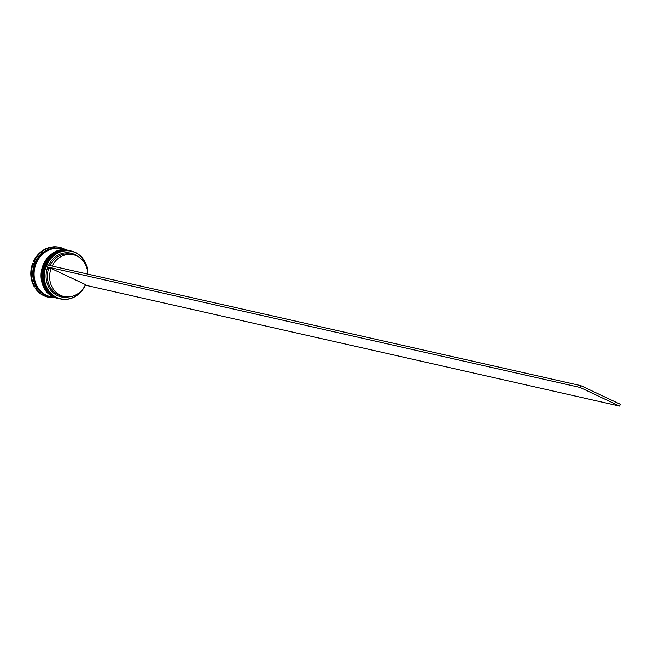 <?xml version="1.0" encoding="UTF-8"?>
<svg xmlns="http://www.w3.org/2000/svg" width="653" height="653" viewBox="0 0 653 653"><rect width="100%" height="100%" fill="white"/><g stroke="black" fill="none" stroke-linecap="round" stroke-linejoin="round"><path stroke-width="0.98" d="M87.706 272.791A24.349 21.557 102.7 0 0 75.34 252.638A24.349 21.557 102.7 0 0 46.836 264.849M85.306 285.198A24.545 21.737 -77.3 0 1 60.517 298.943A24.545 21.737 -77.3 0 1 56.542 297.58A24.545 21.737 -77.3 0 1 45.359 267.918A24.545 21.737 -77.3 0 1 71.348 251.062A24.545 21.737 -77.3 0 1 75.332 252.433A24.545 21.737 -77.3 0 1 87.812 274.121M85.274 285.181L619.599 406.076L620.35 404.272L580.835 385.637L46.641 264.808L46.061 266.693A24.349 21.557 102.7 0 0 56.705 297.417A24.349 21.557 102.7 0 0 84.637 286.373M70.948 250.981A24.545 21.737 102.7 0 0 70.548 250.883A24.545 21.737 102.7 0 0 44.559 267.738A24.545 21.737 102.7 0 0 55.742 297.393A24.545 21.737 102.7 0 0 59.717 298.764A24.545 21.737 102.7 0 0 60.117 298.854M69.438 250.63A24.545 21.737 102.7 0 0 69.21 250.581A24.545 21.737 102.7 0 0 43.22 267.436A24.545 21.737 102.7 0 0 54.403 297.091A24.545 21.737 102.7 0 0 58.386 298.462A24.545 21.737 102.7 0 0 58.607 298.511M50.322 296.642A24.545 21.737 -77.3 0 1 50.101 296.593L49.212 296.389A24.545 21.737 -77.3 0 1 45.237 295.017A24.545 21.737 -77.3 0 1 34.054 265.363A24.545 21.737 -77.3 0 1 60.043 248.507L60.933 248.711A24.545 21.737 -77.3 0 1 61.153 248.76M54.819 297.662A25.524 22.602 -77.3 0 1 48.551 297.246A25.524 22.602 -77.3 0 1 44.412 295.817A25.524 22.602 -77.3 0 1 35.956 288.593L37.286 289.157A24.936 22.08 102.7 0 1 35.14 285.802L34.96 287.051A25.524 22.602 -77.3 0 1 33.27 263.567L33.638 264.938A24.936 22.08 102.7 0 1 35.262 261.02L34.021 261.763A25.524 22.602 -77.3 0 1 51.497 247.324L50.795 248.189A24.936 22.08 102.7 0 1 54.574 247.626L53.244 247.063A25.524 22.602 -77.3 0 1 59.815 247.446A25.524 22.602 -77.3 0 1 63.953 248.875A25.524 22.602 -77.3 0 1 65.651 249.773M58.958 298.592A24.545 21.737 -77.3 0 1 58.827 298.568A24.545 21.737 -77.3 0 1 54.852 297.197A24.545 21.737 -77.3 0 1 43.669 267.534A24.545 21.737 -77.3 0 1 69.659 250.679A24.545 21.737 -77.3 0 1 69.789 250.711M57.627 298.29A24.545 21.737 -77.3 0 1 57.488 298.266A24.545 21.737 -77.3 0 1 53.513 296.895A24.545 21.737 -77.3 0 1 42.331 267.232A24.545 21.737 -77.3 0 1 68.32 250.377A24.545 21.737 -77.3 0 1 68.459 250.409M57.488 298.266L50.55 296.691A24.545 21.737 -77.3 0 1 46.567 295.319A24.545 21.737 -77.3 0 1 35.393 265.665A24.545 21.737 -77.3 0 1 61.382 248.809L68.32 250.377M50.101 296.593A24.545 21.737 -77.3 0 1 46.126 295.221A24.545 21.737 -77.3 0 1 34.944 265.559A24.545 21.737 -77.3 0 1 60.933 248.711M48.24 297.172A25.524 22.602 -77.3 0 1 47.93 297.107A25.524 22.602 -77.3 0 1 43.792 295.678A25.524 22.602 -77.3 0 1 35.335 288.455L35.956 288.593M85.527 284.643A21.402 18.953 -77.3 0 1 63.97 296.511A21.402 18.953 -77.3 0 1 60.5 295.311A21.402 18.953 -77.3 0 1 51.105 268.416L85.527 284.643M63.97 296.511L61.749 296.005A21.402 18.953 -77.3 0 1 58.28 294.805A21.402 18.953 -77.3 0 1 48.885 267.918L51.105 268.416M68.794 296.886A22.39 19.819 -77.3 0 1 57.456 295.613A22.39 19.819 -77.3 0 1 47.645 267.444L48.885 267.918M46.061 266.693L47.645 267.444M34.96 287.051L34.34 286.904A25.524 22.602 -77.3 0 1 32.65 263.428L33.27 263.567M53.244 247.063L54.166 247.65M52.624 246.924A25.524 22.602 -77.3 0 1 59.194 247.307A25.524 22.602 -77.3 0 1 59.505 247.381M48.583 265.249A22.39 19.819 -77.3 0 1 77.927 256.482M34.021 261.763L33.401 261.624A25.524 22.602 -77.3 0 1 50.877 247.185L51.497 247.324M49.906 265.551A21.402 18.953 -77.3 0 1 71.193 254.254L73.414 254.752A21.402 18.953 -77.3 0 1 87.771 274.113M52.134 266.049A21.402 18.953 -77.3 0 1 73.414 254.752M619.599 406.076L580.084 387.449L580.835 385.637M45.89 266.612L580.084 387.449M69.969 250.752A24.545 21.737 102.7 0 0 69.928 250.744C45.384 243.61 31.32 287.744 55.089 297.246L59.456 298.707A24.545 21.737 -77.3 0 1 59.186 298.641A24.545 21.737 -77.3 0 1 55.203 297.27A24.545 21.737 -77.3 0 1 44.029 267.616A24.545 21.737 -77.3 0 1 70.018 250.76A24.545 21.737 -77.3 0 1 70.279 250.825L69.928 250.744A24.545 21.737 102.7 0 0 43.939 267.599A24.545 21.737 102.7 0 0 55.113 297.254A24.545 21.737 102.7 0 0 59.097 298.625A24.545 21.737 102.7 0 0 59.137 298.633M68.638 250.45A24.545 21.737 102.7 0 0 68.589 250.442C44.045 243.308 29.989 287.442 53.75 296.944L58.117 298.405A24.545 21.737 -77.3 0 1 57.848 298.339A24.545 21.737 -77.3 0 1 53.873 296.968A24.545 21.737 -77.3 0 1 42.69 267.314A24.545 21.737 -77.3 0 1 68.679 250.458A24.545 21.737 -77.3 0 1 68.949 250.523L68.589 250.442A24.545 21.737 102.7 0 0 42.6 267.297A24.545 21.737 102.7 0 0 53.783 296.952A24.545 21.737 102.7 0 0 57.758 298.323A24.545 21.737 102.7 0 0 57.807 298.331M46.404 295.246A24.447 21.647 -77.3 0 1 46.159 295.132A24.447 21.647 -77.3 0 1 34.438 267.722A24.447 21.647 -77.3 0 1 57.015 248.336M71.348 251.062L70.548 250.883M69.659 250.679L69.21 250.581M48.551 297.246L47.93 297.107M59.815 247.446L59.194 247.307M58.827 298.568L58.386 298.462M60.517 298.943L59.717 298.764"/></g></svg>
